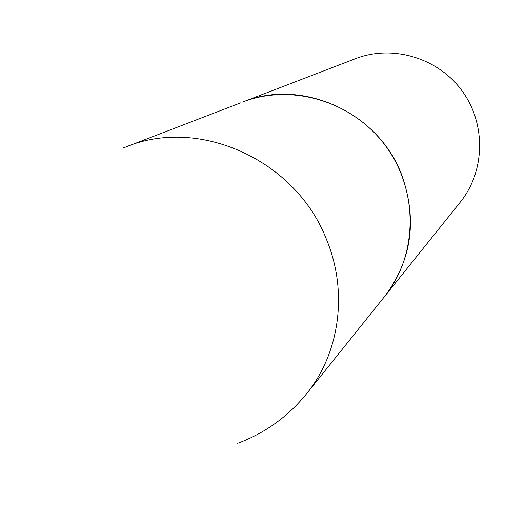 <?xml version="1.0" encoding="UTF-8"?>
<svg xmlns="http://www.w3.org/2000/svg" width="505" height="505" viewBox="0 0 505 505"><rect width="100%" height="100%" fill="white"/><g stroke="black" fill="none" stroke-linecap="round" stroke-linejoin="round"><path stroke-width="0.76" d="M401.519 174.433C377.91 111.839 301.453 77.745 242.634 102.061C291.821 82.908 353.292 101.442 385.978 146.412C418.879 191.225 417.837 255.423 384.627 296.46C411.947 259.923 417.578 219.252 401.519 174.433M240.468 102.919L123.409 147.933M242.634 102.061L355.463 58.687C392.454 44.307 438.031 57.791 462.056 90.843C486.233 123.776 485.217 171.296 460.27 202.164L306.503 393.843C339.707 353.14 348.21 292.054 326.691 239.932C296.302 160.262 199.342 116.447 126.098 146.867L123.176 148.022M237.691 443.289C265.1 433.05 288.039 416.568 306.503 393.843"/></g></svg>
